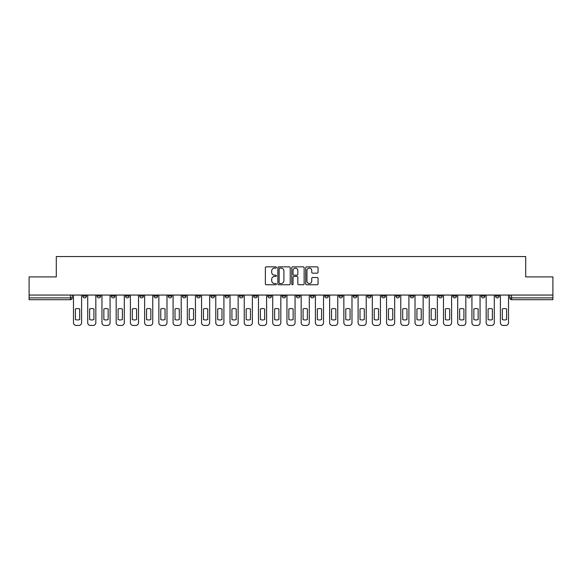 <?xml version="1.0" encoding="UTF-8"?>
<svg xmlns="http://www.w3.org/2000/svg" width="582" height="582" viewBox="0 0 582 582"><rect width="100%" height="100%" fill="white"/><g stroke="black" fill="none" stroke-linecap="round" stroke-linejoin="round"><path stroke-width="0.87" d="M276.406 267.487A0.626 0.626 0 0 0 275.781 266.854L266.265 266.854A0.895 0.895 0 0 0 265.37 267.756L265.37 283.87A0.895 0.895 0 0 0 266.265 284.765L275.781 284.765A0.626 0.626 0 0 0 276.406 284.14A0.626 0.626 0 0 0 275.781 283.514L274.544 283.514A2.866 2.866 0 0 1 271.685 280.648L271.685 279.302A2.866 2.866 0 0 1 274.544 276.435L275.781 276.435A0.626 0.626 0 0 0 276.406 275.81A0.626 0.626 0 0 0 275.781 275.184L274.544 275.184A2.866 2.866 0 0 1 271.685 272.318L271.685 270.979A2.866 2.866 0 0 1 274.544 268.113L275.781 268.113A0.626 0.626 0 0 0 276.406 267.487M467.062 295.059L467.062 296.063L470.707 296.063A1.826 1.826 0 0 1 468.881 297.889A1.826 1.826 0 0 1 467.062 296.063L467.062 295.059M452.832 295.059L452.832 296.063L456.477 296.063A1.826 1.826 0 0 1 454.651 297.889A1.826 1.826 0 0 1 452.832 296.063L452.832 295.059M367.446 295.059L367.446 296.063L371.09 296.063A1.826 1.826 0 0 1 369.272 297.889A1.826 1.826 0 0 1 367.446 296.063L367.446 295.059M353.216 295.059L353.216 296.063L356.861 296.063A1.826 1.826 0 0 1 355.042 297.889A1.826 1.826 0 0 1 353.216 296.063L353.216 295.059M338.986 295.059L338.986 296.063L342.631 296.063A1.826 1.826 0 0 1 340.805 297.889A1.826 1.826 0 0 1 338.986 296.063L338.986 295.059M310.519 295.059L310.519 296.063L314.171 296.063A1.826 1.826 0 0 1 312.345 297.889A1.826 1.826 0 0 1 310.519 296.063L310.519 295.059M282.059 296.063L282.059 295.059L282.059 296.063A1.826 1.826 0 0 0 283.885 297.889A1.826 1.826 0 0 1 282.059 296.063L285.711 296.063A1.826 1.826 0 0 1 283.885 297.889A1.826 1.826 0 0 0 285.711 296.063L285.711 295.059L285.711 296.063M267.829 296.063L267.829 295.059L267.829 296.063A1.826 1.826 0 0 0 269.655 297.889A1.826 1.826 0 0 1 267.829 296.063L271.481 296.063A1.826 1.826 0 0 1 269.655 297.889M253.599 296.063L253.599 295.059L253.599 296.063A1.826 1.826 0 0 0 255.425 297.889A1.826 1.826 0 0 1 253.599 296.063L257.251 296.063A1.826 1.826 0 0 1 255.425 297.889A1.826 1.826 0 0 0 257.251 296.063L257.251 295.059L257.251 296.063M239.369 295.059L239.369 296.063L243.014 296.063A1.826 1.826 0 0 1 241.195 297.889A1.826 1.826 0 0 1 239.369 296.063L239.369 295.059M225.139 295.059L225.139 296.063L228.784 296.063A1.826 1.826 0 0 1 226.958 297.889A1.826 1.826 0 0 1 225.139 296.063L225.139 295.059M210.91 295.059L210.91 296.063L214.554 296.063A1.826 1.826 0 0 1 212.728 297.889A1.826 1.826 0 0 1 210.91 296.063L210.91 295.059M196.672 296.063L196.672 295.059L196.672 296.063A1.826 1.826 0 0 0 198.498 297.889A1.826 1.826 0 0 1 196.672 296.063L200.324 296.063A1.826 1.826 0 0 1 198.498 297.889M168.213 296.063L168.213 295.059L168.213 296.063A1.826 1.826 0 0 0 170.039 297.889A1.826 1.826 0 0 1 168.213 296.063L171.865 296.063A1.826 1.826 0 0 1 170.039 297.889A1.826 1.826 0 0 0 171.865 296.063L171.865 295.059L171.865 296.063M153.983 296.063L153.983 295.059L153.983 296.063A1.826 1.826 0 0 0 155.809 297.889A1.826 1.826 0 0 1 153.983 296.063L157.635 296.063A1.826 1.826 0 0 1 155.809 297.889A1.826 1.826 0 0 0 157.635 296.063L157.635 295.059L157.635 296.063M139.753 296.063L139.753 295.059L139.753 296.063A1.826 1.826 0 0 0 141.579 297.889A1.826 1.826 0 0 1 139.753 296.063L143.405 296.063A1.826 1.826 0 0 1 141.579 297.889A1.826 1.826 0 0 0 143.405 296.063L143.405 295.059L143.405 296.063M125.523 296.063L125.523 295.059L125.523 296.063A1.826 1.826 0 0 0 127.349 297.889A1.826 1.826 0 0 1 125.523 296.063L129.168 296.063A1.826 1.826 0 0 1 127.349 297.889M111.293 296.063L111.293 295.059L111.293 296.063A1.826 1.826 0 0 0 113.119 297.889A1.826 1.826 0 0 1 111.293 296.063L114.938 296.063A1.826 1.826 0 0 1 113.119 297.889A1.826 1.826 0 0 0 114.938 296.063L114.938 295.059L114.938 296.063M97.063 296.063L97.063 295.059L97.063 296.063A1.826 1.826 0 0 0 98.882 297.889A1.826 1.826 0 0 1 97.063 296.063L100.708 296.063A1.826 1.826 0 0 1 98.882 297.889A1.826 1.826 0 0 0 100.708 296.063L100.708 295.059L100.708 296.063M317.168 273.169A0.895 0.895 0 0 0 318.063 272.274L318.063 267.756A0.895 0.895 0 0 0 317.168 266.854L306.605 266.854A0.895 0.895 0 0 0 305.71 267.756L305.71 283.87A0.895 0.895 0 0 0 306.605 284.765L317.168 284.765A0.895 0.895 0 0 0 318.063 283.87L318.063 278.407A0.895 0.895 0 0 0 317.168 277.512L312.643 277.512A0.895 0.895 0 0 0 311.748 278.407L311.748 281.113A2.393 2.393 0 0 1 309.355 283.514A2.393 2.393 0 0 1 306.961 281.113L306.961 270.506A2.393 2.393 0 0 1 309.355 268.113A2.393 2.393 0 0 1 311.748 270.506L311.748 272.274A0.895 0.895 0 0 0 312.643 273.169L317.168 273.169M29.1 295.059L29.1 276.908L56.287 276.908L56.287 256.56L525.713 256.56L525.713 276.908L552.9 276.908L552.9 295.059L29.1 295.059L29.1 297.889L72.248 297.889L72.248 295.059M290.214 267.756A0.895 0.895 0 0 0 289.319 266.854L278.756 266.854A0.895 0.895 0 0 0 277.861 267.756L277.861 283.87A0.895 0.895 0 0 0 278.756 284.765L289.319 284.765A0.895 0.895 0 0 0 290.214 283.87L290.214 267.756M292.681 266.854L303.244 266.854A0.895 0.895 0 0 1 304.139 267.756L304.139 283.87A0.895 0.895 0 0 1 303.244 284.765L298.726 284.765A0.895 0.895 0 0 1 297.824 283.87L297.824 277.33A0.895 0.895 0 0 0 296.929 276.435L293.932 276.435A0.895 0.895 0 0 0 293.037 277.33L293.037 284.14A0.626 0.626 0 0 1 292.411 284.765A0.626 0.626 0 0 1 291.786 284.14L291.786 267.756A0.895 0.895 0 0 1 292.681 266.854M509.752 295.059L509.752 297.889L552.9 297.889L552.9 299.708L511.578 299.708A1.826 1.826 0 0 1 509.752 297.889M552.9 295.059L552.9 297.889M72.248 297.889A1.826 1.826 0 0 1 70.422 299.708L29.1 299.708L29.1 297.889M499.167 295.059L499.167 296.063A1.826 1.826 0 0 1 497.348 297.889A1.826 1.826 0 0 1 495.522 296.063L499.167 296.063M495.522 295.059L495.522 296.063M484.937 295.059L484.937 296.063A1.826 1.826 0 0 1 483.118 297.889A1.826 1.826 0 0 1 481.292 296.063L484.937 296.063M481.292 295.059L481.292 296.063M470.707 295.059L470.707 296.063M456.477 295.059L456.477 296.063L456.477 295.059M442.247 295.059L442.247 296.063A1.826 1.826 0 0 1 440.421 297.889A1.826 1.826 0 0 1 438.595 296.063L442.247 296.063M438.595 295.059L438.595 296.063M428.017 295.059L428.017 296.063A1.826 1.826 0 0 1 426.191 297.889A1.826 1.826 0 0 1 424.365 296.063L428.017 296.063M424.365 295.059L424.365 296.063M413.787 295.059L413.787 296.063A1.826 1.826 0 0 1 411.961 297.889A1.826 1.826 0 0 1 410.135 296.063L413.787 296.063M410.135 295.059L410.135 296.063M399.558 295.059L399.558 296.063A1.826 1.826 0 0 1 397.732 297.889A1.826 1.826 0 0 1 395.906 296.063L399.558 296.063M395.906 295.059L395.906 296.063M385.328 295.059L385.328 296.063A1.826 1.826 0 0 1 383.502 297.889A1.826 1.826 0 0 1 381.676 296.063L385.328 296.063M381.676 295.059L381.676 296.063M371.09 295.059L371.09 296.063A1.826 1.826 0 0 1 369.272 297.889M356.861 295.059L356.861 296.063M342.631 296.063L342.631 295.059L342.631 296.063A1.826 1.826 0 0 1 340.805 297.889M328.401 295.059L328.401 296.063A1.826 1.826 0 0 1 326.575 297.889A1.826 1.826 0 0 1 324.749 296.063A1.826 1.826 0 0 0 326.575 297.889A1.826 1.826 0 0 0 328.401 296.063L324.749 296.063L324.749 295.059M314.171 296.063L314.171 295.059L314.171 296.063A1.826 1.826 0 0 1 312.345 297.889M299.941 295.059L299.941 296.063A1.826 1.826 0 0 1 298.115 297.889A1.826 1.826 0 0 1 296.289 296.063A1.826 1.826 0 0 0 298.115 297.889M296.289 295.059L296.289 296.063L299.941 296.063M271.481 295.059L271.481 296.063L271.481 295.059M243.014 296.063L243.014 295.059L243.014 296.063A1.826 1.826 0 0 1 241.195 297.889M228.784 296.063L228.784 295.059L228.784 296.063A1.826 1.826 0 0 1 226.958 297.889M214.554 296.063L214.554 295.059L214.554 296.063A1.826 1.826 0 0 1 212.728 297.889M200.324 295.059L200.324 296.063L200.324 295.059M186.095 296.063L186.095 295.059L186.095 296.063A1.826 1.826 0 0 1 184.268 297.889A1.826 1.826 0 0 1 182.442 296.063L186.095 296.063A1.826 1.826 0 0 1 184.268 297.889M182.442 295.059L182.442 296.063M129.168 295.059L129.168 296.063L129.168 295.059M86.478 295.059L86.478 296.063A1.826 1.826 0 0 1 84.652 297.889A1.826 1.826 0 0 1 82.833 296.063A1.826 1.826 0 0 0 84.652 297.889A1.826 1.826 0 0 0 86.478 296.063L86.478 295.059M82.833 295.059L82.833 296.063L86.478 296.063M279.738 268.113A0.626 0.626 0 0 0 279.113 268.738L279.113 282.888A0.626 0.626 0 0 0 279.738 283.514L281.041 283.514A2.866 2.866 0 0 0 283.907 280.648L283.907 270.979A2.866 2.866 0 0 0 281.041 268.113L279.738 268.113M297.824 270.55A2.393 2.393 0 0 0 295.43 268.157A2.393 2.393 0 0 0 293.037 270.55L293.037 274.289A0.895 0.895 0 0 0 293.932 275.184L296.929 275.184A0.895 0.895 0 0 0 297.824 274.289L297.824 270.55M75.398 308.977L75.398 319.547L75.398 308.977A5.704 5.704 0 0 1 79.683 308.977A5.704 5.704 0 0 0 75.398 308.977M79.683 319.547L79.683 308.977L79.683 319.547A5.704 5.704 0 0 1 75.398 319.547M73.478 322.697L73.478 295.059L73.478 322.697A2.735 2.735 0 0 0 76.213 325.44L78.861 325.44A2.735 2.735 0 0 0 81.596 322.697L81.596 295.059L81.596 322.697M76.213 325.44L78.861 325.44M89.628 308.977L89.628 319.547L89.628 308.977A5.704 5.704 0 0 1 93.913 308.977A5.704 5.704 0 0 0 89.628 308.977M93.913 319.547L93.913 308.977L93.913 319.547A5.704 5.704 0 0 1 89.628 319.547M87.707 322.697L87.707 295.059L87.707 322.697A2.735 2.735 0 0 0 90.45 325.44L93.091 325.44A2.735 2.735 0 0 0 95.826 322.697L95.826 295.059L95.826 322.697M103.858 308.977L103.858 319.547L103.858 308.977A5.704 5.704 0 0 1 108.143 308.977A5.704 5.704 0 0 0 103.858 308.977M108.143 319.547L108.143 308.977L108.143 319.547A5.704 5.704 0 0 1 103.858 319.547M101.945 322.697L101.945 295.059L101.945 322.697A2.735 2.735 0 0 0 104.68 325.44L107.321 325.44A2.735 2.735 0 0 0 110.063 322.697L110.063 295.059L110.063 322.697M90.45 325.44L93.091 325.44M104.68 325.44L107.321 325.44M118.088 308.977L118.088 319.547L118.088 308.977A5.704 5.704 0 0 1 122.373 308.977A5.704 5.704 0 0 0 118.088 308.977M122.373 319.547L122.373 308.977L122.373 319.547A5.704 5.704 0 0 1 118.088 319.547M116.174 322.697L116.174 295.059L116.174 322.697A2.735 2.735 0 0 0 118.91 325.44L121.551 325.44A2.735 2.735 0 0 0 124.293 322.697L124.293 295.059L124.293 322.697M132.318 308.977L132.318 319.547L132.318 308.977A5.704 5.704 0 0 1 136.603 308.977A5.704 5.704 0 0 0 132.318 308.977M136.603 319.547L136.603 308.977L136.603 319.547A5.704 5.704 0 0 1 132.318 319.547M130.404 322.697L130.404 295.059L130.404 322.697A2.735 2.735 0 0 0 133.14 325.44L135.788 325.44A2.735 2.735 0 0 0 138.523 322.697L138.523 295.059L138.523 322.697M146.548 308.977L146.548 319.547A5.704 5.704 0 0 0 150.84 319.547A5.704 5.704 0 0 1 146.548 319.547L146.548 308.977A5.704 5.704 0 0 1 150.84 308.977A5.704 5.704 0 0 0 146.548 308.977M150.84 308.977L150.84 319.547L150.84 308.977M144.634 322.697L144.634 295.059L144.634 322.697A2.735 2.735 0 0 0 147.37 325.44L150.018 325.44A2.735 2.735 0 0 0 152.753 322.697L152.753 295.059L152.753 322.697M118.91 325.44L121.551 325.44M133.14 325.44L135.788 325.44M147.37 325.44L150.018 325.44M160.778 308.977L160.778 319.547A5.704 5.704 0 0 0 165.07 319.547A5.704 5.704 0 0 1 160.778 319.547L160.778 308.977A5.704 5.704 0 0 1 165.07 308.977A5.704 5.704 0 0 0 160.778 308.977M165.07 308.977L165.07 319.547L165.07 308.977M158.864 322.697L158.864 295.059L158.864 322.697A2.735 2.735 0 0 0 161.6 325.44L164.248 325.44A2.735 2.735 0 0 0 166.983 322.697L166.983 295.059L166.983 322.697M161.6 325.44L164.248 325.44M175.007 308.977L175.007 319.547A5.704 5.704 0 0 0 179.3 319.547A5.704 5.704 0 0 1 175.007 319.547L175.007 308.977A5.704 5.704 0 0 1 179.3 308.977A5.704 5.704 0 0 0 175.007 308.977M179.3 308.977L179.3 319.547L179.3 308.977M173.094 322.697L173.094 295.059L173.094 322.697A2.735 2.735 0 0 0 175.829 325.44L178.478 325.44A2.735 2.735 0 0 0 181.213 322.697L181.213 295.059L181.213 322.697M175.829 325.44L178.478 325.44M189.245 308.977L189.245 319.547A5.704 5.704 0 0 0 193.53 319.547A5.704 5.704 0 0 1 189.245 319.547L189.245 308.977A5.704 5.704 0 0 1 193.53 308.977A5.704 5.704 0 0 0 189.245 308.977M193.53 308.977L193.53 319.547L193.53 308.977M187.324 322.697L187.324 295.059L187.324 322.697A2.735 2.735 0 0 0 190.059 325.44L192.707 325.44A2.735 2.735 0 0 0 195.443 322.697L195.443 295.059L195.443 322.697M190.059 325.44L192.707 325.44M203.474 308.977L203.474 319.547A5.704 5.704 0 0 0 207.759 319.547A5.704 5.704 0 0 1 203.474 319.547L203.474 308.977A5.704 5.704 0 0 1 207.759 308.977A5.704 5.704 0 0 0 203.474 308.977M207.759 308.977L207.759 319.547L207.759 308.977M201.554 322.697L201.554 295.059L201.554 322.697A2.735 2.735 0 0 0 204.297 325.44L206.937 325.44A2.735 2.735 0 0 0 209.673 322.697L209.673 295.059L209.673 322.697M204.297 325.44L206.937 325.44M217.704 308.977L217.704 319.547A5.704 5.704 0 0 0 221.989 319.547A5.704 5.704 0 0 1 217.704 319.547L217.704 308.977A5.704 5.704 0 0 1 221.989 308.977A5.704 5.704 0 0 0 217.704 308.977M221.989 308.977L221.989 319.547L221.989 308.977M215.784 322.697L215.784 295.059L215.784 322.697A2.735 2.735 0 0 0 218.526 325.44L221.167 325.44A2.735 2.735 0 0 0 223.903 322.697L223.903 295.059L223.903 322.697M231.934 308.977L231.934 319.547A5.704 5.704 0 0 0 236.219 319.547A5.704 5.704 0 0 1 231.934 319.547L231.934 308.977A5.704 5.704 0 0 1 236.219 308.977A5.704 5.704 0 0 0 231.934 308.977M236.219 308.977L236.219 319.547L236.219 308.977M230.021 322.697L230.021 295.059L230.021 322.697A2.735 2.735 0 0 0 232.756 325.44L235.397 325.44A2.735 2.735 0 0 0 238.14 322.697L238.14 295.059L238.14 322.697M246.164 308.977L246.164 319.547L246.164 308.977A5.704 5.704 0 0 1 250.449 308.977A5.704 5.704 0 0 0 246.164 308.977M250.449 319.547L250.449 308.977L250.449 319.547A5.704 5.704 0 0 1 246.164 319.547M244.251 322.697L244.251 295.059L244.251 322.697A2.735 2.735 0 0 0 246.986 325.44L249.627 325.44A2.735 2.735 0 0 0 252.37 322.697L252.37 295.059L252.37 322.697M260.394 308.977L260.394 319.547L260.394 308.977A5.704 5.704 0 0 1 264.679 308.977A5.704 5.704 0 0 0 260.394 308.977M264.679 319.547L264.679 308.977L264.679 319.547A5.704 5.704 0 0 1 260.394 319.547M258.481 322.697L258.481 295.059L258.481 322.697A2.735 2.735 0 0 0 261.216 325.44L263.864 325.44A2.735 2.735 0 0 0 266.6 322.697L266.6 295.059L266.6 322.697M274.624 308.977L274.624 319.547L274.624 308.977A5.704 5.704 0 0 1 278.916 308.977A5.704 5.704 0 0 0 274.624 308.977M278.916 319.547L278.916 308.977L278.916 319.547A5.704 5.704 0 0 1 274.624 319.547M272.711 322.697L272.711 295.059L272.711 322.697A2.735 2.735 0 0 0 275.446 325.44L278.094 325.44A2.735 2.735 0 0 0 280.83 322.697L280.83 295.059L280.83 322.697M288.854 308.977L288.854 319.547A5.704 5.704 0 0 0 293.146 319.547A5.704 5.704 0 0 1 288.854 319.547L288.854 308.977A5.704 5.704 0 0 1 293.146 308.977A5.704 5.704 0 0 0 288.854 308.977M293.146 308.977L293.146 319.547L293.146 308.977M286.941 322.697L286.941 295.059L286.941 322.697A2.735 2.735 0 0 0 289.676 325.44L292.324 325.44A2.735 2.735 0 0 0 295.059 322.697L295.059 295.059L295.059 322.697M218.526 325.44L221.167 325.44M232.756 325.44L235.397 325.44M246.986 325.44L249.627 325.44M261.216 325.44L263.864 325.44M275.446 325.44L278.094 325.44M289.676 325.44L292.324 325.44M303.084 308.977L303.084 319.547L303.084 308.977A5.704 5.704 0 0 1 307.376 308.977A5.704 5.704 0 0 0 303.084 308.977M307.376 319.547L307.376 308.977L307.376 319.547A5.704 5.704 0 0 1 303.084 319.547M301.17 322.697L301.17 295.059L301.17 322.697A2.735 2.735 0 0 0 303.906 325.44L306.554 325.44A2.735 2.735 0 0 0 309.289 322.697L309.289 295.059L309.289 322.697M303.906 325.44L306.554 325.44M317.321 308.977L317.321 319.547L317.321 308.977A5.704 5.704 0 0 1 321.606 308.977A5.704 5.704 0 0 0 317.321 308.977M321.606 319.547L321.606 308.977L321.606 319.547A5.704 5.704 0 0 1 317.321 319.547M315.4 322.697L315.4 295.059L315.4 322.697A2.735 2.735 0 0 0 318.136 325.44L320.784 325.44A2.735 2.735 0 0 0 323.519 322.697L323.519 295.059L323.519 322.697M318.136 325.44L320.784 325.44M331.551 308.977L331.551 319.547L331.551 308.977A5.704 5.704 0 0 1 335.836 308.977A5.704 5.704 0 0 0 331.551 308.977M335.836 319.547L335.836 308.977L335.836 319.547A5.704 5.704 0 0 1 331.551 319.547M329.63 322.697L329.63 295.059L329.63 322.697A2.735 2.735 0 0 0 332.373 325.44L335.014 325.44A2.735 2.735 0 0 0 337.749 322.697L337.749 295.059L337.749 322.697M332.373 325.44L335.014 325.44M345.781 308.977L345.781 319.547L345.781 308.977A5.704 5.704 0 0 1 350.066 308.977A5.704 5.704 0 0 0 345.781 308.977M350.066 319.547L350.066 308.977L350.066 319.547A5.704 5.704 0 0 1 345.781 319.547M343.86 322.697L343.86 295.059L343.86 322.697A2.735 2.735 0 0 0 346.603 325.44L349.244 325.44A2.735 2.735 0 0 0 351.979 322.697L351.979 295.059L351.979 322.697M346.603 325.44L349.244 325.44M360.011 308.977L360.011 319.547L360.011 308.977A5.704 5.704 0 0 1 364.296 308.977A5.704 5.704 0 0 0 360.011 308.977M364.296 319.547L364.296 308.977L364.296 319.547A5.704 5.704 0 0 1 360.011 319.547M358.097 322.697L358.097 295.059L358.097 322.697A2.735 2.735 0 0 0 360.833 325.44L363.474 325.44A2.735 2.735 0 0 0 366.216 322.697L366.216 295.059L366.216 322.697M360.833 325.44L363.474 325.44M374.241 308.977L374.241 319.547L374.241 308.977A5.704 5.704 0 0 1 378.526 308.977A5.704 5.704 0 0 0 374.241 308.977M378.526 319.547L378.526 308.977L378.526 319.547A5.704 5.704 0 0 1 374.241 319.547M372.327 322.697L372.327 295.059L372.327 322.697A2.735 2.735 0 0 0 375.063 325.44L377.703 325.44A2.735 2.735 0 0 0 380.446 322.697L380.446 295.059L380.446 322.697M375.063 325.44L377.703 325.44M388.47 308.977L388.47 319.547L388.47 308.977A5.704 5.704 0 0 1 392.755 308.977A5.704 5.704 0 0 0 388.47 308.977M392.755 319.547L392.755 308.977L392.755 319.547A5.704 5.704 0 0 1 388.47 319.547M386.557 322.697L386.557 295.059L386.557 322.697A2.735 2.735 0 0 0 389.293 325.44L391.941 325.44A2.735 2.735 0 0 0 394.676 322.697L394.676 295.059L394.676 322.697M389.293 325.44L391.941 325.44M402.7 308.977L402.7 319.547L402.7 308.977A5.704 5.704 0 0 1 406.993 308.977A5.704 5.704 0 0 0 402.7 308.977M406.993 319.547L406.993 308.977L406.993 319.547A5.704 5.704 0 0 1 402.7 319.547M400.787 322.697L400.787 295.059L400.787 322.697A2.735 2.735 0 0 0 403.522 325.44L406.171 325.44A2.735 2.735 0 0 0 408.906 322.697L408.906 295.059L408.906 322.697M403.522 325.44L406.171 325.44M416.93 308.977L416.93 319.547L416.93 308.977A5.704 5.704 0 0 1 421.223 308.977A5.704 5.704 0 0 0 416.93 308.977M421.223 319.547L421.223 308.977L421.223 319.547A5.704 5.704 0 0 1 416.93 319.547M415.017 322.697L415.017 295.059L415.017 322.697A2.735 2.735 0 0 0 417.752 325.44L420.4 325.44A2.735 2.735 0 0 0 423.136 322.697L423.136 295.059L423.136 322.697M417.752 325.44L420.4 325.44M431.16 308.977L431.16 319.547L431.16 308.977A5.704 5.704 0 0 1 435.452 308.977A5.704 5.704 0 0 0 431.16 308.977M435.452 319.547L435.452 308.977L435.452 319.547A5.704 5.704 0 0 1 431.16 319.547M429.247 322.697L429.247 295.059L429.247 322.697A2.735 2.735 0 0 0 431.982 325.44L434.63 325.44A2.735 2.735 0 0 0 437.366 322.697L437.366 295.059L437.366 322.697M431.982 325.44L434.63 325.44M445.397 308.977L445.397 319.547L445.397 308.977A5.704 5.704 0 0 1 449.682 308.977A5.704 5.704 0 0 0 445.397 308.977M449.682 319.547L449.682 308.977L449.682 319.547A5.704 5.704 0 0 1 445.397 319.547M443.477 322.697L443.477 295.059L443.477 322.697A2.735 2.735 0 0 0 446.212 325.44L448.86 325.44A2.735 2.735 0 0 0 451.596 322.697L451.596 295.059L451.596 322.697M446.212 325.44L448.86 325.44M459.627 308.977L459.627 319.547L459.627 308.977A5.704 5.704 0 0 1 463.912 308.977A5.704 5.704 0 0 0 459.627 308.977M463.912 319.547L463.912 308.977L463.912 319.547A5.704 5.704 0 0 1 459.627 319.547M457.707 322.697L457.707 295.059L457.707 322.697A2.735 2.735 0 0 0 460.449 325.44L463.09 325.44A2.735 2.735 0 0 0 465.826 322.697L465.826 295.059L465.826 322.697M460.449 325.44L463.09 325.44M473.857 308.977L473.857 319.547L473.857 308.977A5.704 5.704 0 0 1 478.142 308.977A5.704 5.704 0 0 0 473.857 308.977M478.142 319.547L478.142 308.977L478.142 319.547A5.704 5.704 0 0 1 473.857 319.547M471.937 322.697L471.937 295.059L471.937 322.697A2.735 2.735 0 0 0 474.679 325.44L477.32 325.44A2.735 2.735 0 0 0 480.055 322.697L480.055 295.059L480.055 322.697M474.679 325.44L477.32 325.44M488.087 308.977L488.087 319.547A5.704 5.704 0 0 0 492.372 319.547A5.704 5.704 0 0 1 488.087 319.547L488.087 308.977A5.704 5.704 0 0 1 492.372 308.977A5.704 5.704 0 0 0 488.087 308.977M492.372 308.977L492.372 319.547L492.372 308.977M486.174 322.697L486.174 295.059L486.174 322.697A2.735 2.735 0 0 0 488.909 325.44L491.55 325.44A2.735 2.735 0 0 0 494.293 322.697L494.293 295.059L494.293 322.697M488.909 325.44L491.55 325.44M502.317 308.977L502.317 319.547A5.704 5.704 0 0 0 506.602 319.547A5.704 5.704 0 0 1 502.317 319.547L502.317 308.977A5.704 5.704 0 0 1 506.602 308.977L506.602 319.547L506.602 308.977M500.404 322.697L500.404 295.059L500.404 322.697A2.735 2.735 0 0 0 503.139 325.44L505.787 325.44A2.735 2.735 0 0 0 508.523 322.697L508.523 295.059L508.523 322.697M503.139 325.44L505.787 325.44M70.422 295.059L70.422 299.708M511.578 295.059L511.578 299.708"/></g></svg>

